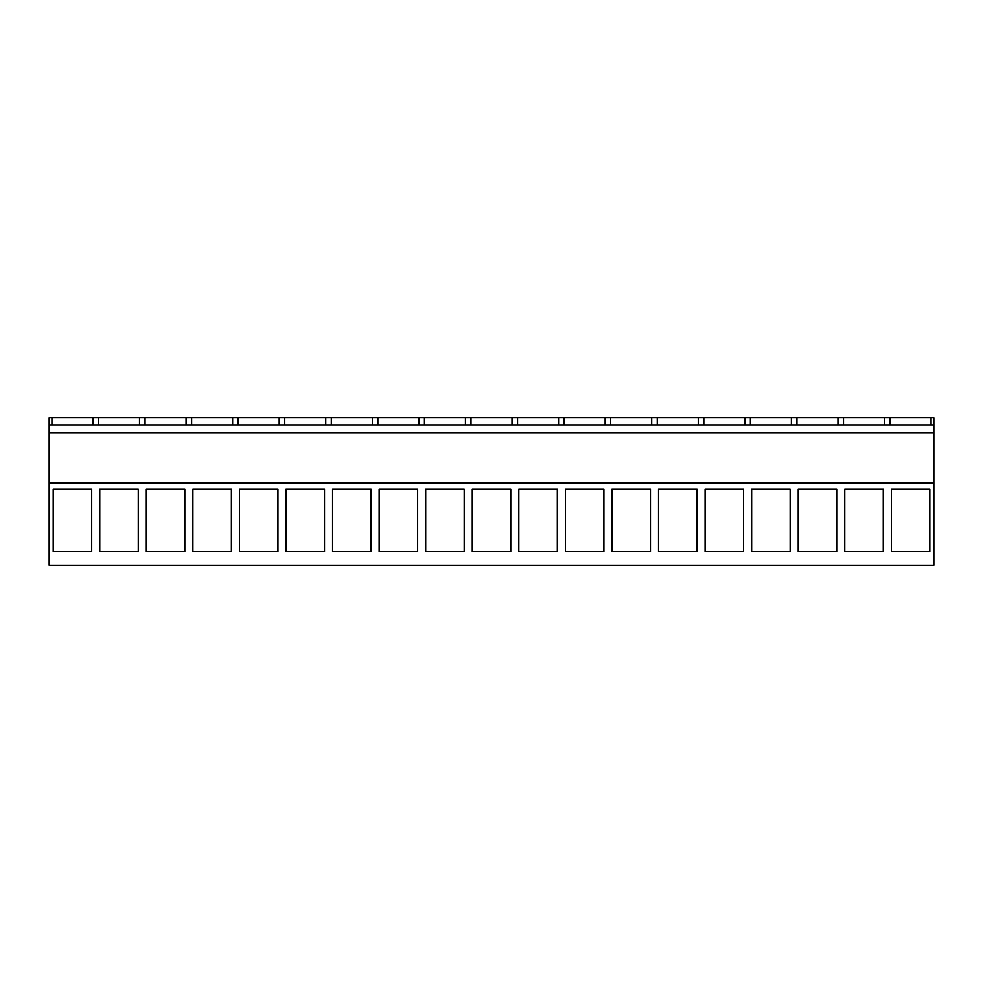 <?xml version="1.0" encoding="UTF-8"?>
<svg xmlns="http://www.w3.org/2000/svg" width="983" height="983" viewBox="0 0 983 983"><rect width="100%" height="100%" fill="white"/><g stroke="black" fill="none" stroke-linecap="round" stroke-linejoin="round"><path stroke-width="1.47" d="M49.15 482.923L49.15 565.286L933.85 565.286L933.85 482.923L49.15 482.923L49.15 417.714L51.927 417.714L51.927 425.049M53.193 489.215L53.193 551.672L91.689 551.672L91.689 489.215L53.193 489.215M565.397 489.215L565.397 551.672L603.894 551.672L603.894 489.215L565.397 489.215M650.451 551.672L611.954 551.672L611.954 489.215L650.451 489.215L650.451 551.672M510.767 551.672L472.27 551.672L472.27 489.215L510.767 489.215L510.767 551.672M557.324 489.215L557.324 551.672L518.827 551.672L518.827 489.215L557.324 489.215M790.135 551.672L751.639 551.672L751.639 489.215L790.135 489.215L790.135 551.672M798.208 489.215L798.208 551.672L836.705 551.672L836.705 489.215L798.208 489.215M658.524 489.215L658.524 551.672L697.021 551.672L697.021 489.215L658.524 489.215M743.578 489.215L705.081 489.215L705.081 551.672L743.578 551.672L743.578 489.215M231.386 489.215L192.889 489.215L192.889 551.672L231.386 551.672L231.386 489.215M277.943 489.215L277.943 551.672L239.447 551.672L239.447 489.215L277.943 489.215M138.259 489.215L138.259 551.672L99.762 551.672L99.762 489.215L138.259 489.215M184.816 489.215L146.32 489.215L146.32 551.672L184.816 551.672L184.816 489.215M417.64 489.215L417.64 551.672L379.143 551.672L379.143 489.215L417.64 489.215M464.197 551.672L425.7 551.672L425.7 489.215L464.197 489.215L464.197 551.672M324.513 551.672L286.016 551.672L286.016 489.215L324.513 489.215L324.513 551.672M332.573 489.215L332.573 551.672L371.07 551.672L371.07 489.215L332.573 489.215M883.262 489.215L844.766 489.215L844.766 551.672L883.262 551.672L883.262 489.215M929.832 489.215L891.335 489.215L891.335 551.672L929.832 551.672L929.832 489.215M49.15 432.839L933.85 432.839L933.85 482.923M933.85 432.839L933.85 417.714L51.927 417.714M49.15 425.049L933.85 425.049M890.07 425.049L890.07 417.714M884.503 425.049L884.503 417.714M843.5 425.049L843.5 417.714M837.946 425.049L837.946 417.714M796.943 425.049L796.943 417.714M791.376 425.049L791.376 417.714M750.373 425.049L750.373 417.714M744.819 425.049L744.819 417.714M703.816 425.049L703.816 417.714M698.249 425.049L698.249 417.714M657.246 425.049L657.246 417.714M651.692 425.049L651.692 417.714M610.689 425.049L610.689 417.714M605.123 425.049L605.123 417.714M564.131 425.049L564.131 417.714M558.565 425.049L558.565 417.714M517.562 425.049L517.562 417.714M511.996 425.049L511.996 417.714M471.004 425.049L471.004 417.714M465.438 425.049L465.438 417.714M424.435 425.049L424.435 417.714M418.869 425.049L418.869 417.714M377.877 425.049L377.877 417.714M372.311 425.049L372.311 417.714M331.308 425.049L331.308 417.714M325.754 425.049L325.754 417.714M284.751 425.049L284.751 417.714M279.184 425.049L279.184 417.714M238.181 425.049L238.181 417.714M232.627 425.049L232.627 417.714M191.624 425.049L191.624 417.714M186.057 425.049L186.057 417.714M145.054 425.049L145.054 417.714M139.5 425.049L139.5 417.714M98.497 425.049L98.497 417.714M92.93 425.049L92.93 417.714M931.073 425.049L931.073 417.714"/></g></svg>
